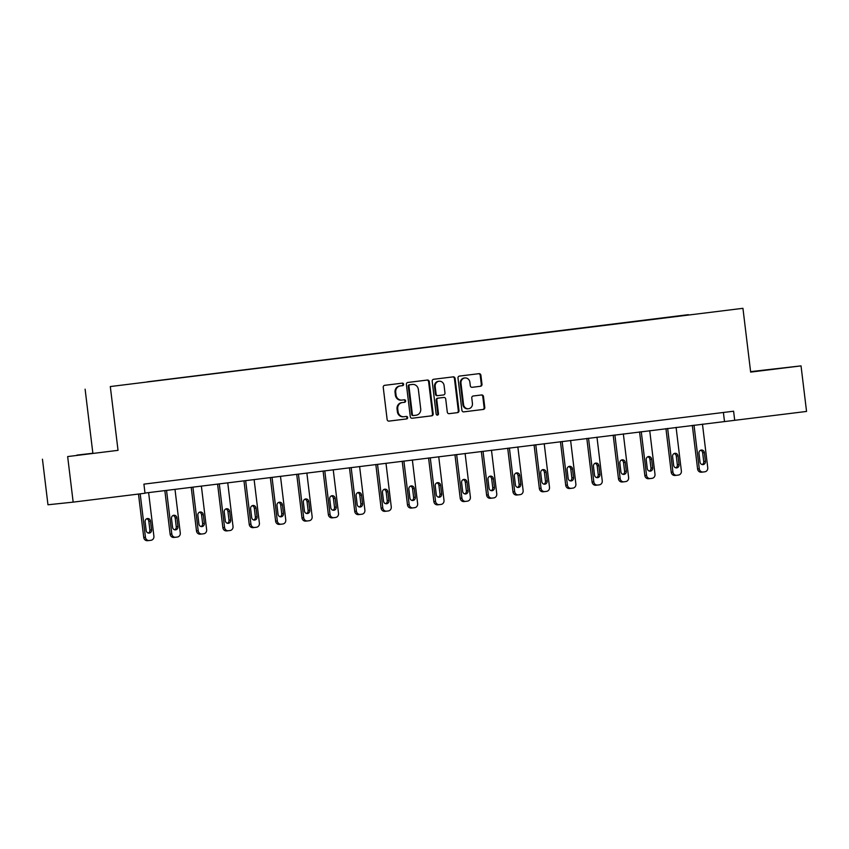 <?xml version="1.0" encoding="UTF-8"?>
<svg xmlns="http://www.w3.org/2000/svg" width="849" height="849" viewBox="0 0 849 849"><rect width="100%" height="100%" fill="white"/><g stroke="black" fill="none" stroke-linecap="round" stroke-linejoin="round"><path stroke-width="1.27" d="M403.625 384.257A1.263 1.167 84 0 0 402.309 383.154L384.682 385.329A1.804 1.677 84 0 0 383.239 387.324L387.133 419.523A1.804 1.677 84 0 0 388.98 421.115L406.639 418.928A1.263 1.167 84 0 0 407.658 417.538A1.263 1.167 84 0 0 406.342 416.424L404.06 416.71A5.763 5.349 84 0 1 398.054 411.638L397.735 408.953A5.763 5.349 84 0 1 402.352 402.575L404.633 402.288A1.263 1.167 84 0 0 405.642 400.898A1.263 1.167 84 0 0 404.326 399.783L402.044 400.07A5.763 5.349 84 0 1 396.037 394.997L395.719 392.323A5.763 5.349 84 0 1 400.335 385.934L402.617 385.658A1.263 1.167 84 0 0 403.625 384.257M401.864 400.091L401.365 400.144A5.763 5.349 84 0 1 395.358 395.072L395.04 392.387A5.763 5.349 84 0 1 399.656 386.008L401.938 385.722A1.263 1.167 84 0 0 401.8 383.217M388.81 421.125L405.96 419.003A1.263 1.167 84 0 0 405.822 416.488M403.869 416.732L403.381 416.774A5.763 5.349 84 0 1 397.374 411.712L397.045 409.027A5.763 5.349 84 0 1 401.662 402.649L403.944 402.362A1.263 1.167 84 0 0 403.816 399.847M750.622 371.841L773.895 369.018L750.622 371.83M76.898 455.106L92.923 453.239L76.898 455.106M480.545 386.274A1.804 1.677 84 0 0 481.988 384.279L480.895 375.247A1.804 1.677 84 0 0 479.016 373.666L459.436 376.086A1.804 1.677 84 0 0 457.993 378.081L461.898 410.279A1.804 1.677 84 0 0 463.745 411.871L483.346 409.441A1.804 1.677 84 0 0 484.79 407.446L483.474 396.536A1.804 1.677 84 0 0 481.595 394.955L473.222 395.995A1.804 1.677 84 0 0 471.779 397.979L472.426 403.392A4.818 4.468 84 0 1 468.489 408.74A4.818 4.468 84 0 1 463.554 404.495L460.986 383.292A4.818 4.468 84 0 1 464.923 377.954A4.818 4.468 84 0 1 469.868 382.199L470.293 385.733A1.804 1.677 84 0 0 472.14 387.314L479.865 386.348A1.804 1.677 84 0 0 481.309 384.353L480.216 375.322A1.804 1.677 84 0 0 478.539 373.719M750.654 372.106L801.031 365.877L806.55 411.436L734.703 420.319L733.6 411.213L143.916 484.132L145.009 493.248L73.163 502.13L67.655 456.571L118.032 450.341L110.306 386.55L742.939 308.314L750.654 372.106M429.286 381.626A1.804 1.677 84 0 0 427.408 380.044L407.828 382.464A1.804 1.677 84 0 0 406.384 384.459L410.29 416.668A1.804 1.677 84 0 0 412.136 418.249L431.738 415.83A1.804 1.677 84 0 0 433.181 413.834L429.286 381.626L428.607 381.7A1.804 1.677 84 0 0 426.93 380.108M449.142 413.675A1.804 1.677 84 0 1 447.285 412.083L445.714 399.03A1.804 1.677 84 0 0 443.836 397.449L438.275 398.128A1.804 1.677 84 0 0 436.832 400.123L438.477 413.718A1.263 1.167 84 0 1 437.447 415.119A1.263 1.167 84 0 1 436.153 414.015L432.194 381.275A1.804 1.677 84 0 1 433.637 379.28L453.217 376.86A1.804 1.677 84 0 1 455.096 378.442L458.991 410.64A1.804 1.677 84 0 1 457.547 412.635L449.163 413.675A1.804 1.677 84 0 1 449.142 413.675L449.163 413.675M110.306 386.55L742.939 308.314M688.38 314.915L147.333 381.88M688.359 314.671L147.355 381.827M118.032 450.341L67.655 456.571M42.45 459.203L47.969 504.773L73.163 502.13M801.031 365.877L750.601 371.629M92.828 452.973L85.112 389.182M144.988 493.057L734.703 420.319M723.401 412.476L724.484 421.391M411.956 418.26L431.059 415.893A1.804 1.677 84 0 0 432.502 413.909L428.607 381.7M409.961 384.746A1.263 1.167 84 0 0 408.953 386.146L412.37 414.408A1.263 1.167 84 0 0 413.686 415.522L416.084 415.225A5.763 5.349 84 0 0 420.711 408.836L418.366 389.521A5.763 5.349 84 0 0 412.37 384.448L409.282 384.82A1.263 1.167 84 0 0 408.263 386.21L408.953 386.146M413.643 415.522L413.007 415.586A1.263 1.167 84 0 0 413.007 415.586A1.263 1.167 84 0 1 411.691 414.482L408.263 386.21M411.871 384.501A5.763 5.349 84 0 0 411.68 384.523L412.37 384.448M409.282 384.82L411.68 384.523M448.962 413.686L456.868 412.71A1.804 1.677 84 0 0 458.311 410.714L454.417 378.505A1.804 1.677 84 0 0 452.74 376.914M443.21 397.512A1.804 1.677 84 0 0 443.157 397.512L437.596 398.202A1.804 1.677 84 0 0 436.153 400.197L437.797 413.792L438.477 413.718M437.097 415.097A1.263 1.167 84 0 0 437.797 413.792M444.069 385.478A4.818 4.468 84 0 0 439.124 381.233A4.818 4.468 84 0 0 435.187 386.571L436.099 394.042A1.804 1.677 84 0 0 437.946 395.634A1.804 1.677 84 0 0 437.967 395.623L443.528 394.944A1.804 1.677 84 0 0 444.972 392.949L444.069 385.478M439.124 381.233L438.445 381.307A4.818 4.468 84 0 0 434.508 386.645L435.187 386.571M437.267 395.698L437.288 395.698A1.804 1.677 84 0 0 437.288 395.698A1.804 1.677 84 0 1 435.41 394.116L434.508 386.645M471.97 387.324L479.865 386.348M464.923 377.954L464.244 378.017A4.818 4.468 84 0 0 460.307 383.366L460.986 383.292M468.489 408.74L467.81 408.815A4.818 4.468 84 0 1 462.875 404.57L460.307 383.366M463.565 411.882L482.667 409.515A1.804 1.677 84 0 0 484.11 407.52L482.794 396.61A1.804 1.677 84 0 0 481.118 395.008M138.493 494.054L143.746 537.449A3.672 3.407 -96 0 0 147.567 540.686L149.148 540.516M148.617 492.611L153.902 536.228A3.672 3.407 84 0 1 150.963 540.293L149.265 540.505A3.672 3.407 84 0 1 145.444 537.279L140.191 493.842M148.32 533.055A2.94 2.727 84 0 0 149.88 530.031L148.819 521.286A2.94 2.727 84 0 0 146.675 518.76M151.589 529.861L150.528 521.106A2.94 2.727 84 0 0 147.514 518.527A2.94 2.727 84 0 0 145.115 521.774L146.177 530.529A2.94 2.727 84 0 0 149.18 533.108A2.94 2.727 84 0 0 151.589 529.861L149.88 530.031M164.844 490.605L170.118 534.191A3.672 3.407 -96 0 0 173.939 537.417L175.52 537.258M174.99 489.342L180.275 532.97A3.672 3.407 84 0 1 177.335 537.035L175.647 537.237A3.672 3.407 84 0 1 171.816 534.01L166.542 490.393M174.692 529.797A2.94 2.727 84 0 0 176.252 526.773L175.202 518.028A2.94 2.727 84 0 0 173.058 515.502M177.961 526.592L176.9 517.848A2.94 2.727 84 0 0 173.886 515.258A2.94 2.727 84 0 0 171.487 518.516L172.549 527.261A2.94 2.727 84 0 0 175.563 529.85A2.94 2.727 84 0 0 177.961 526.592L176.252 526.773M191.216 487.337L196.49 530.933A3.672 3.407 -96 0 0 200.311 534.159L201.903 533.989M201.372 486.084L206.647 529.712A3.672 3.407 84 0 1 203.707 533.766L202.02 533.979A3.672 3.407 84 0 1 198.199 530.752L192.914 487.135M201.064 526.529A2.94 2.727 84 0 0 202.624 523.515L201.574 514.759A2.94 2.727 84 0 0 199.43 512.234M204.333 523.334L203.272 514.59A2.94 2.727 84 0 0 200.258 512A2.94 2.727 84 0 0 197.859 515.258L198.921 524.003A2.94 2.727 84 0 0 201.935 526.592A2.94 2.727 84 0 0 204.333 523.334L202.624 523.515M217.588 484.079L222.863 527.664A3.672 3.407 -96 0 0 226.683 530.901L228.275 530.731M227.744 482.826L233.019 526.444A3.672 3.407 84 0 1 230.079 530.508L228.392 530.721A3.672 3.407 84 0 1 224.571 527.494L219.286 483.866M227.436 523.271A2.94 2.727 84 0 0 229.007 520.246L227.946 511.501A2.94 2.727 84 0 0 225.802 508.976M230.705 520.076L229.644 511.321A2.94 2.727 84 0 0 226.641 508.742A2.94 2.727 84 0 0 224.232 511.989L225.293 520.745A2.94 2.727 84 0 0 228.307 523.324A2.94 2.727 84 0 0 230.705 520.076L229.007 520.246M243.96 480.821L249.235 524.406A3.672 3.407 -96 0 0 253.066 527.632L254.647 527.473M254.116 479.558L259.391 523.186A3.672 3.407 84 0 1 256.451 527.25L254.764 527.452A3.672 3.407 84 0 1 250.943 524.226L245.658 480.608M253.809 520.013A2.94 2.727 84 0 0 255.379 516.988L254.318 508.243A2.94 2.727 84 0 0 252.174 505.717M257.077 516.808L256.016 508.063A2.94 2.727 84 0 0 253.013 505.473A2.94 2.727 84 0 0 250.614 508.731L251.665 517.476A2.94 2.727 84 0 0 254.679 520.066A2.94 2.727 84 0 0 257.077 516.808L255.379 516.988M270.332 477.552L275.617 521.148A3.672 3.407 -96 0 0 279.438 524.374L281.019 524.204M280.488 476.3L285.763 519.928A3.672 3.407 84 0 1 282.823 523.982L281.136 524.194A3.672 3.407 84 0 1 277.315 520.968L272.041 477.35M280.191 516.744A2.94 2.727 84 0 0 281.751 513.73L280.69 504.975A2.94 2.727 84 0 0 278.546 502.449M283.449 513.549L282.399 504.805A2.94 2.727 84 0 0 279.385 502.215A2.94 2.727 84 0 0 276.986 505.473L278.037 514.218A2.94 2.727 84 0 0 281.051 516.808A2.94 2.727 84 0 0 283.449 513.549L281.751 513.73M296.715 474.294L301.989 517.879A3.672 3.407 -96 0 0 305.81 521.116L307.391 520.946M306.86 473.042L312.145 516.659A3.672 3.407 84 0 1 309.206 520.724L307.508 520.936A3.672 3.407 84 0 1 303.687 517.71L298.413 474.082M306.563 513.486A2.94 2.727 84 0 0 308.123 510.461L307.062 501.717A2.94 2.727 84 0 0 304.918 499.191M309.821 510.291L308.771 501.536A2.94 2.727 84 0 0 305.757 498.957A2.94 2.727 84 0 0 303.358 502.205L304.42 510.96A2.94 2.727 84 0 0 307.423 513.539A2.94 2.727 84 0 0 309.821 510.291L308.123 510.461M323.087 471.036L328.361 514.621A3.672 3.407 -96 0 0 332.182 517.848L333.763 517.688M333.233 469.773L338.518 513.401A3.672 3.407 84 0 1 335.578 517.466L333.88 517.667A3.672 3.407 84 0 1 330.059 514.441L324.785 470.824M332.935 510.228A2.94 2.727 84 0 0 334.495 507.203L333.434 498.459A2.94 2.727 84 0 0 331.29 495.933M336.204 507.023L335.143 498.278A2.94 2.727 84 0 0 332.129 495.689A2.94 2.727 84 0 0 329.73 498.947L330.792 507.691A2.94 2.727 84 0 0 333.795 510.281A2.94 2.727 84 0 0 336.204 507.023L334.495 507.203M349.459 467.767L354.733 511.363A3.672 3.407 -96 0 0 358.554 514.59L360.135 514.42M359.605 466.515L364.89 510.143A3.672 3.407 84 0 1 361.95 514.197L360.263 514.409A3.672 3.407 84 0 1 356.431 511.183L351.157 467.566M359.307 506.959A2.94 2.727 84 0 0 360.867 503.945L359.806 495.19A2.94 2.727 84 0 0 357.662 492.664M362.576 503.765L361.515 495.02A2.94 2.727 84 0 0 358.501 492.431A2.94 2.727 84 0 0 356.102 495.689L357.164 504.433A2.94 2.727 84 0 0 360.178 507.023A2.94 2.727 84 0 0 362.576 503.765L360.867 503.945M375.831 464.509L381.105 508.095A3.672 3.407 -96 0 0 384.926 511.331L386.518 511.162M385.987 463.257L391.262 506.874A3.672 3.407 84 0 1 388.322 510.939L386.635 511.151A3.672 3.407 84 0 1 382.803 507.925L377.529 464.297M385.679 503.701A2.94 2.727 84 0 0 387.24 500.677L386.189 491.932A2.94 2.727 84 0 0 384.045 489.406M388.948 500.507L387.887 491.751A2.94 2.727 84 0 0 384.873 489.173A2.94 2.727 84 0 0 382.474 492.42L383.536 501.175A2.94 2.727 84 0 0 386.55 503.754A2.94 2.727 84 0 0 388.948 500.507L387.24 500.677M402.203 461.251L407.478 504.837A3.672 3.407 -96 0 0 411.298 508.063L412.89 507.904M412.359 459.988L417.634 503.616A3.672 3.407 84 0 1 414.694 507.681L413.007 507.882A3.672 3.407 84 0 1 409.186 504.656L403.901 461.039M412.052 500.443A2.94 2.727 84 0 0 413.622 497.418L412.561 488.674A2.94 2.727 84 0 0 410.417 486.148M415.32 497.238L414.259 488.493A2.94 2.727 84 0 0 411.256 485.904A2.94 2.727 84 0 0 408.847 489.162L409.908 497.907A2.94 2.727 84 0 0 412.922 500.496A2.94 2.727 84 0 0 415.32 497.238L413.622 497.418M428.575 457.982L433.85 501.579A3.672 3.407 -96 0 0 437.67 504.805L439.262 504.635M438.731 456.73L444.006 500.358A3.672 3.407 84 0 1 441.066 504.412L439.379 504.624A3.672 3.407 84 0 1 435.558 501.398L430.273 457.781M438.424 497.174A2.94 2.727 84 0 0 439.994 494.16L438.933 485.405A2.94 2.727 84 0 0 436.789 482.879M441.692 493.98L440.631 485.235A2.94 2.727 84 0 0 437.628 482.646A2.94 2.727 84 0 0 435.229 485.904L436.28 494.649A2.94 2.727 84 0 0 439.294 497.238A2.94 2.727 84 0 0 441.692 493.98L439.994 494.16M454.947 454.724L460.222 498.31A3.672 3.407 -96 0 0 464.053 501.547L465.634 501.377M465.103 453.472L470.378 497.089A3.672 3.407 84 0 1 467.438 501.154L465.751 501.366A3.672 3.407 84 0 1 461.93 498.14L456.645 454.512M464.796 493.916A2.94 2.727 84 0 0 466.366 490.892L465.305 482.147A2.94 2.727 84 0 0 463.161 479.621M468.064 490.722L467.003 481.967A2.94 2.727 84 0 0 464 479.388A2.94 2.727 84 0 0 461.601 482.635L462.652 491.391A2.94 2.727 84 0 0 465.666 493.969A2.94 2.727 84 0 0 468.064 490.722L466.366 490.892M481.33 451.466L486.604 495.052A3.672 3.407 -96 0 0 490.425 498.278L492.006 498.119M491.475 450.203L496.761 493.831A3.672 3.407 84 0 1 493.821 497.896L492.123 498.098A3.672 3.407 84 0 1 488.302 494.871L483.028 451.254M491.178 490.658A2.94 2.727 84 0 0 492.738 487.634L491.677 478.889A2.94 2.727 84 0 0 489.533 476.363M494.436 487.453L493.386 478.709A2.94 2.727 84 0 0 490.372 476.119A2.94 2.727 84 0 0 487.973 479.377L489.035 488.122A2.94 2.727 84 0 0 492.038 490.711A2.94 2.727 84 0 0 494.436 487.453L492.738 487.634M507.702 448.198L512.976 491.794A3.672 3.407 -96 0 0 516.797 495.02L518.378 494.85M517.848 446.945L523.133 490.573A3.672 3.407 84 0 1 520.193 494.627L518.495 494.84A3.672 3.407 84 0 1 514.674 491.613L509.4 447.996M517.55 487.39A2.94 2.727 84 0 0 519.11 484.376L518.049 475.62A2.94 2.727 84 0 0 515.905 473.095M520.819 484.195L519.758 475.451A2.94 2.727 84 0 0 516.744 472.861A2.94 2.727 84 0 0 514.345 476.119L515.407 484.864A2.94 2.727 84 0 0 518.41 487.453A2.94 2.727 84 0 0 520.819 484.195L519.11 484.376M534.074 444.94L539.348 488.525A3.672 3.407 -96 0 0 543.169 491.762L544.75 491.592M544.22 443.687L549.505 487.305A3.672 3.407 84 0 1 546.565 491.369L544.867 491.582A3.672 3.407 84 0 1 541.046 488.355L535.772 444.727M543.922 484.132A2.94 2.727 84 0 0 545.482 481.107L544.421 472.362A2.94 2.727 84 0 0 542.278 469.837M547.191 480.937L546.13 472.182A2.94 2.727 84 0 0 543.116 469.603A2.94 2.727 84 0 0 540.717 472.851L541.779 481.606A2.94 2.727 84 0 0 544.793 484.185A2.94 2.727 84 0 0 547.191 480.937L545.482 481.107M560.446 441.682L565.721 485.267A3.672 3.407 -96 0 0 569.541 488.493L571.122 488.334M570.602 440.419L575.877 484.047A3.672 3.407 84 0 1 572.937 488.111L571.25 488.313A3.672 3.407 84 0 1 567.419 485.087L562.144 441.469M570.295 480.874A2.94 2.727 84 0 0 571.855 477.849L570.804 469.104A2.94 2.727 84 0 0 568.66 466.579M573.563 477.669L572.502 468.924A2.94 2.727 84 0 0 569.488 466.334A2.94 2.727 84 0 0 567.09 469.593L568.151 478.337A2.94 2.727 84 0 0 571.165 480.927A2.94 2.727 84 0 0 573.563 477.669L571.855 477.849M586.818 438.413L592.093 482.009A3.672 3.407 -96 0 0 595.913 485.235L597.505 485.066M596.974 437.161L602.249 480.789A3.672 3.407 84 0 1 599.309 484.843L597.622 485.055A3.672 3.407 84 0 1 593.801 481.829L588.516 438.211M596.667 477.605A2.94 2.727 84 0 0 598.227 474.591L597.176 465.836A2.94 2.727 84 0 0 595.032 463.31M599.935 474.411L598.874 465.666A2.94 2.727 84 0 0 595.86 463.076A2.94 2.727 84 0 0 593.462 466.334L594.523 475.079A2.94 2.727 84 0 0 597.537 477.669A2.94 2.727 84 0 0 599.935 474.411L598.227 474.591M613.19 435.155L618.465 478.74A3.672 3.407 -96 0 0 622.285 481.977L623.877 481.808M623.346 433.903L628.621 477.52A3.672 3.407 84 0 1 625.681 481.585L623.994 481.797A3.672 3.407 84 0 1 620.173 478.571L614.888 434.943M623.039 474.347A2.94 2.727 84 0 0 624.609 471.322L623.548 462.578A2.94 2.727 84 0 0 621.404 460.052M626.307 471.153L625.246 462.397A2.94 2.727 84 0 0 622.243 459.818A2.94 2.727 84 0 0 619.844 463.066L620.895 471.821A2.94 2.727 84 0 0 623.909 474.4A2.94 2.727 84 0 0 626.307 471.153L624.609 471.322M639.562 431.897L644.837 475.482A3.672 3.407 -96 0 0 648.668 478.709L650.249 478.549M649.718 430.634L654.993 474.262A3.672 3.407 84 0 1 652.053 478.327L650.366 478.528A3.672 3.407 84 0 1 646.545 475.302L641.26 431.685M649.411 471.089A2.94 2.727 84 0 0 650.981 468.064L649.92 459.32A2.94 2.727 84 0 0 647.776 456.794M652.679 467.884L651.618 459.139A2.94 2.727 84 0 0 648.615 456.55A2.94 2.727 84 0 0 646.216 459.808L647.267 468.552A2.94 2.727 84 0 0 650.281 471.142A2.94 2.727 84 0 0 652.679 467.884L650.981 468.064M665.945 428.628L671.219 472.224A3.672 3.407 -96 0 0 675.04 475.451L676.621 475.281M676.091 427.376L681.376 471.004A3.672 3.407 84 0 1 678.425 475.058L676.738 475.27A3.672 3.407 84 0 1 672.917 472.044L667.643 428.427M675.793 467.82A2.94 2.727 84 0 0 677.353 464.806L676.292 456.051A2.94 2.727 84 0 0 674.148 453.525M679.051 464.626L678.001 455.881A2.94 2.727 84 0 0 674.987 453.292A2.94 2.727 84 0 0 672.588 456.55L673.65 465.294A2.94 2.727 84 0 0 676.653 467.884A2.94 2.727 84 0 0 679.051 464.626L677.353 464.806M692.317 425.37L697.591 468.956A3.672 3.407 -96 0 0 701.412 472.193L702.993 472.023M702.463 424.118L707.748 467.735A3.672 3.407 84 0 1 704.808 471.8L703.11 472.012A3.672 3.407 84 0 1 699.289 468.786L694.015 425.158M702.165 464.562A2.94 2.727 84 0 0 703.725 461.538L702.664 452.793A2.94 2.727 84 0 0 700.521 450.267M705.423 461.368L704.373 452.613A2.94 2.727 84 0 0 701.359 450.034A2.94 2.727 84 0 0 698.96 453.281L700.022 462.036A2.94 2.727 84 0 0 703.025 464.615A2.94 2.727 84 0 0 705.423 461.368L703.725 461.538M399.656 386.008L400.335 385.934M395.04 392.387L395.719 392.323M395.358 395.072L396.037 394.997M403.944 402.362L404.633 402.288M401.662 402.649L402.352 402.575M397.045 409.027L397.735 408.953M397.374 411.712L398.054 411.638M405.96 419.003L406.639 418.928M401.938 385.722L402.617 385.658M432.502 413.909L433.181 413.834M431.059 415.893L431.738 415.83M411.691 414.482L412.37 414.408M454.417 378.505L455.096 378.442M458.311 410.714L458.991 410.64M456.868 412.71L457.547 412.635M437.596 398.202L438.275 398.128M436.153 400.197L436.832 400.123M435.41 394.116L436.099 394.042M462.875 404.57L463.554 404.495M482.794 396.61L483.474 396.536M484.11 407.52L484.79 407.446M482.667 409.515L483.346 409.441M480.216 375.322L480.895 375.247M481.309 384.353L481.988 384.279M145.444 537.279L143.746 537.449M148.819 521.286L150.528 521.106M171.816 534.01L170.118 534.191M175.202 518.028L176.9 517.848M198.199 530.752L196.49 530.933M201.574 514.759L203.272 514.59M224.571 527.494L222.863 527.664M227.946 511.501L229.644 511.321M250.943 524.226L249.235 524.406M254.318 508.243L256.016 508.063M277.315 520.968L275.617 521.148M280.69 504.975L282.399 504.805M303.687 517.71L301.989 517.879M307.062 501.717L308.771 501.536M330.059 514.441L328.361 514.621M333.434 498.459L335.143 498.278M356.431 511.183L354.733 511.363M359.806 495.19L361.515 495.02M382.803 507.925L381.105 508.095M386.189 491.932L387.887 491.751M409.186 504.656L407.478 504.837M412.561 488.674L414.259 488.493M435.558 501.398L433.85 501.579M438.933 485.405L440.631 485.235M461.93 498.14L460.222 498.31M465.305 482.147L467.003 481.967M488.302 494.871L486.604 495.052M491.677 478.889L493.386 478.709M514.674 491.613L512.976 491.794M518.049 475.62L519.758 475.451M541.046 488.355L539.348 488.525M544.421 472.362L546.13 472.182M567.419 485.087L565.721 485.267M570.804 469.104L572.502 468.924M593.801 481.829L592.093 482.009M597.176 465.836L598.874 465.666M620.173 478.571L618.465 478.74M623.548 462.578L625.246 462.397M646.545 475.302L644.837 475.482M649.92 459.32L651.618 459.139M672.917 472.044L671.219 472.224M676.292 456.051L678.001 455.881M699.289 468.786L697.591 468.956M702.664 452.793L704.373 452.613M401.269 400.155L401.948 400.081M403.286 416.785L403.965 416.721M412.985 415.596L413.665 415.522M411.776 384.512L412.455 384.438M149.212 540.505L147.503 540.686M175.584 537.247L173.886 537.428M201.956 533.989L200.258 534.17M228.328 530.721L226.63 530.901M254.7 527.462L253.002 527.643M281.083 524.204L279.374 524.385M307.455 520.936L305.746 521.116M333.827 517.678L332.118 517.858M360.199 514.42L358.501 514.6M386.571 511.151L384.873 511.331M412.943 507.893L411.245 508.073M439.315 504.635L437.617 504.815M465.698 501.366L463.989 501.547M492.07 498.108L490.361 498.289M518.442 494.85L516.733 495.031M544.814 491.582L543.105 491.762M571.186 488.324L569.488 488.504M597.558 485.066L595.86 485.246M623.93 481.797L622.232 481.977M650.302 478.539L648.604 478.719M676.685 475.281L674.976 475.461M703.057 472.012L701.348 472.193"/></g></svg>
